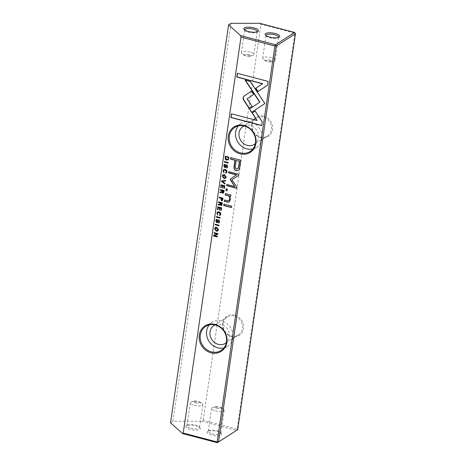 <?xml version="1.0" encoding="UTF-8"?>
<svg xmlns="http://www.w3.org/2000/svg" width="466" height="466" viewBox="0 0 466 466"><rect width="100%" height="100%" fill="white"/><g stroke="black" fill="none" stroke-linecap="round" stroke-linejoin="round"><path stroke-width="0.35" stroke-dasharray="2.33 1.75" d="M194.153 405.303A6.349 1.98 8.3 0 0 202.832 404.686A6.349 1.98 8.3 0 0 201.964 403.463A6.349 1.98 8.3 0 0 198.947 402.234A6.349 1.98 8.3 0 0 191.444 401.931A6.349 1.98 8.3 0 0 190.262 402.851A6.349 1.98 8.3 0 0 194.153 405.303M195.609 402.746A3.175 0.99 8.3 0 0 199.186 402.944A3.175 0.99 8.3 0 0 199.518 401.826A3.175 0.99 8.3 0 0 198.009 401.209A3.175 0.99 8.3 0 0 194.258 401.057A3.175 0.99 8.3 0 0 195.609 402.746M190.81 428.19A6.349 1.98 8.3 0 0 199.495 427.567A6.349 1.98 8.3 0 0 199.238 426.873A6.349 1.98 8.3 0 0 195.609 425.114A6.349 1.98 8.3 0 0 187.373 425.143A6.349 1.98 8.3 0 0 186.924 425.738A6.349 1.98 8.3 0 0 190.81 428.19M195.86 425.854A7.409 2.313 -171.7 0 1 200.1 427.905A7.409 2.313 -171.7 0 1 197.986 430.025A7.409 2.313 -171.7 0 1 190.268 429.436A7.409 2.313 -171.7 0 1 186.249 425.883A7.409 2.313 -171.7 0 1 195.86 425.854M215.473 410.907A6.349 1.98 8.3 0 0 224.152 410.284A6.349 1.98 8.3 0 0 223.284 409.061A6.349 1.98 8.3 0 0 220.267 407.832A6.349 1.98 8.3 0 0 212.77 407.529A6.349 1.98 8.3 0 0 211.587 408.455A6.349 1.98 8.3 0 0 215.473 410.907M216.935 408.344A3.175 0.99 8.3 0 0 220.505 408.542A3.175 0.99 8.3 0 0 220.837 407.424A3.175 0.99 8.3 0 0 219.329 406.806A3.175 0.99 8.3 0 0 215.583 406.655A3.175 0.99 8.3 0 0 216.935 408.344M212.135 433.788A6.349 1.98 8.3 0 0 220.814 433.17A6.349 1.98 8.3 0 0 220.558 432.471A6.349 1.98 8.3 0 0 216.929 430.718A6.349 1.98 8.3 0 0 208.692 430.741A6.349 1.98 8.3 0 0 208.25 431.335A6.349 1.98 8.3 0 0 212.135 433.788M217.185 431.452A7.409 2.313 -171.7 0 1 221.42 433.502A7.409 2.313 -171.7 0 1 219.305 435.628A7.409 2.313 -171.7 0 1 211.587 435.04A7.409 2.313 -171.7 0 1 207.574 431.481A7.409 2.313 -171.7 0 1 217.185 431.452M266.016 35.585A6.349 1.98 8.3 0 0 266.267 36.074A6.349 1.98 8.3 0 0 269.896 37.828A6.349 1.98 8.3 0 0 278.138 37.804A6.349 1.98 8.3 0 0 278.517 37.408M244.697 29.981A6.349 1.98 8.3 0 0 244.947 30.471A6.349 1.98 8.3 0 0 248.576 32.23A6.349 1.98 8.3 0 0 256.813 32.206A6.349 1.98 8.3 0 0 257.197 31.805M271.358 57.638A6.349 1.98 8.3 0 0 262.673 58.262A6.349 1.98 8.3 0 0 263.54 59.485A6.349 1.98 8.3 0 0 266.558 60.714A6.349 1.98 8.3 0 0 274.06 61.017A6.349 1.98 8.3 0 0 275.243 60.091A6.349 1.98 8.3 0 0 271.358 57.638M269.896 60.201A3.175 0.99 8.3 0 0 266.319 60.003A3.175 0.99 8.3 0 0 265.987 61.122A3.175 0.99 8.3 0 0 267.496 61.739A3.175 0.99 8.3 0 0 271.247 61.891A3.175 0.99 8.3 0 0 269.896 60.201M250.032 52.041A6.349 1.98 8.3 0 0 241.353 52.658A6.349 1.98 8.3 0 0 242.221 53.881A6.349 1.98 8.3 0 0 245.238 55.11A6.349 1.98 8.3 0 0 252.741 55.419A6.349 1.98 8.3 0 0 253.918 54.493A6.349 1.98 8.3 0 0 250.032 52.041M248.576 54.604A3.175 0.99 8.3 0 0 245 54.4A3.175 0.99 8.3 0 0 244.667 55.524A3.175 0.99 8.3 0 0 246.176 56.136A3.175 0.99 8.3 0 0 249.927 56.287A3.175 0.99 8.3 0 0 248.576 54.604M223.086 323.48A10.584 9.46 57.4 0 1 227.07 317.113A10.584 9.46 57.4 0 1 234.229 316.076A10.584 9.46 57.4 0 1 242.471 328.571A10.584 9.46 57.4 0 1 238.487 334.938A10.584 9.46 57.4 0 1 231.328 335.974A10.584 9.46 57.4 0 1 223.086 323.48M234.637 315.138A11.376 10.17 -122.6 0 0 222.661 323.095A11.376 10.17 -122.6 0 0 231.515 336.528A11.376 10.17 -122.6 0 0 243.497 328.571A11.376 10.17 -122.6 0 0 234.637 315.138M223.925 347.91A14.289 12.768 -122.6 0 0 227.437 346.413A14.289 12.768 -122.6 0 0 232.814 337.821A14.289 12.768 -122.6 0 0 226.627 323.352A14.289 12.768 -122.6 0 0 212.024 322.35A14.289 12.768 -122.6 0 0 209.199 324.913M252.112 124.504A10.584 9.46 57.4 0 1 256.096 118.137A10.584 9.46 57.4 0 1 263.255 117.1A10.584 9.46 57.4 0 1 271.497 129.595A10.584 9.46 57.4 0 1 267.513 135.961A10.584 9.46 57.4 0 1 260.354 136.998A10.584 9.46 57.4 0 1 252.112 124.504M263.663 116.162A11.376 10.17 -122.6 0 0 251.687 124.119A11.376 10.17 -122.6 0 0 260.541 137.552A11.376 10.17 -122.6 0 0 272.523 129.595A11.376 10.17 -122.6 0 0 263.663 116.162M252.951 148.934A14.289 12.768 -122.6 0 0 256.463 147.442A14.289 12.768 -122.6 0 0 261.84 138.845A14.289 12.768 -122.6 0 0 255.659 124.375A14.289 12.768 -122.6 0 0 241.05 123.379A14.289 12.768 -122.6 0 0 238.225 125.942M244.038 125.954A10.584 9.46 57.4 0 1 254.36 127.626A10.584 9.46 57.4 0 1 258.449 137.953A10.584 9.46 57.4 0 1 255.374 143.644M215.012 324.924A10.584 9.46 57.4 0 1 225.334 326.596A10.584 9.46 57.4 0 1 229.418 336.93A10.584 9.46 57.4 0 1 226.348 342.621M203.199 420.25L260.966 24.296L294.885 33.203L237.124 429.163L203.199 420.25L201.685 421.247L172.944 421.281L170.544 422.813M201.685 421.247L236.577 430.409L237.124 429.163L237.695 429.669M172.944 421.281L230.996 23.329M259.743 23.3L260.966 24.296M295.456 33.715L294.634 32.463M255.263 110.92L262.416 121.766L261.682 125.61M231.579 113.838L257.279 120.414M216.41 219.381L217.325 219.247L217.063 219.835M216.632 219.993L216.37 220.657L217.121 221.88M218.915 220.348L217.372 222.463M218.146 219.999L218.968 219.731L219.795 221.63L219.148 222.783M230.886 157.648L240.986 160.123L240.112 166.117L239.099 169.77L238.312 170.509M237.829 168.733L236.792 168.756C235.481 168.436 235.103 167.125 235.65 164.813L236.291 160.426M216.585 216.457L220.342 217.441L220.092 217.966M218.705 201.941L222.486 202.762L221.647 205.419M218.356 204.312L219.841 204.254M220.307 204.417L219.649 204.877L220.307 204.417M221.414 204.824L220.68 203.747L220.802 202.914M225.375 156.209L229.155 157.03L228.124 159.89M227.903 159.343L226.808 159.384L225.631 157.648L225.765 156.733M227.053 184.524L234.916 186.417M228.917 171.727L238.848 174.162L238.674 175.35L232.074 179.649L236.984 186.959L236.641 188.095M230.414 179.206L230.769 178.734L230.414 179.206M217.773 212.502L217.453 213.137L217.96 214.232L217.704 214.809M219.702 214.843L220.022 214.686M217.575 211.919L219.201 211.745C220.476 212.112 221.041 212.898 220.896 214.098L220.22 215.275M223.068 174.651L224.653 174.453L226.319 176.917L225.497 178.292M225.323 177.715L224.193 177.744L222.87 176.008L223.261 175.222M217.983 206.892L221.571 207.836M218.373 207.417L217.89 209.508M220.092 207.871L219.637 209.822M221.764 207.714L221.21 210.329M224.618 161.411L228.375 162.401L228.124 162.925M220.511 189.551L224.292 190.373L223.453 193.029M220.168 191.922L221.647 191.864M222.113 192.027L221.461 192.493L222.113 192.027M223.22 192.441L222.486 191.363L222.608 190.524M219.387 197.258L223.167 198.073L222.346 200.677M222.131 200.1L221.321 199.04L221.443 198.213M223.954 170.16L223.633 170.801L224.14 171.896L223.878 172.472M225.876 172.502L226.202 172.344M223.75 169.583L225.381 169.408C226.657 169.775 227.216 170.556 227.07 171.756L226.394 172.938M251.652 91.039L253.83 94.348L247.283 98.734L252.17 106.132L249.03 108.217M237.485 73.36L268.323 81.288L267.583 85.167M267.775 85.045L257.908 91.592M245.431 80.199L250.428 81.34L265.032 103.435L251.588 112.358M222.329 181.274L225.317 183.377L225.066 183.884M221.793 180.785L225.765 180.278L225.497 180.936M215.385 227.321L216.97 227.123L218.636 229.592L217.814 230.961M217.639 230.39L216.504 230.414L215.187 228.678L215.577 227.897M215.467 224.123L219.224 225.107L218.973 225.637M221.193 184.862L224.787 185.806M221.583 185.386L221.105 187.472M223.307 185.835L222.847 187.786M224.979 185.684L224.426 188.293M214.226 232.645L217.814 233.588M213.853 235.19L217.36 233.845M214.529 235.499L217.593 236.303L217.348 236.78M218.006 233.466L217.704 234.346M224.094 204.19L231.713 206.193M231.905 206.065L231.532 207.411M224.437 164.335L225.352 164.207L225.09 164.795M224.659 164.947L224.396 165.616L225.148 166.834M226.942 165.308L225.398 167.422M226.173 164.952L227 164.69L227.822 166.583L227.175 167.737M226.33 188.846L227.344 189.109M227.536 188.986L227.134 190.559M225.631 193.664L230.909 194.928M224.705 200.007L228.992 200.601M229.942 196.029L230.542 199.454L229.272 201.964M231.101 194.805L230.728 196.163M199.518 401.826L201.964 403.463M202.832 404.686L199.495 427.567M199.238 426.873L200.1 427.905M220.837 407.424L223.284 409.061M224.152 410.284L220.814 433.17M220.558 432.471L221.42 433.502M266.267 36.074L265.41 35.043M244.947 30.471L244.085 29.44M265.987 61.122L263.54 59.485M244.667 55.524L242.221 53.881M241.353 52.658L244.691 29.777M262.673 58.262L266.01 35.375M227.437 346.413L221.1 350.473M256.463 147.442L250.125 151.497M267.513 135.961L254.465 144.32M238.487 334.938L225.439 343.296M227.07 317.113L214.022 325.472M256.096 118.137L243.048 126.496M241.05 123.379L234.713 127.434M212.024 322.35L205.687 326.41M275.243 60.091L278.581 37.21M253.918 54.493L257.255 31.612M249.927 56.287L252.741 55.419M271.247 61.891L274.06 61.017M256.813 32.206L257.931 31.461M278.138 37.804L279.256 37.059M208.692 430.741L207.574 431.481M211.587 408.455L208.25 431.335M215.583 406.655L212.77 407.529M187.373 425.143L186.249 425.883M190.262 402.851L186.924 425.738M194.258 401.057L191.444 401.931"/><path stroke-width="0.7" d="M221.507 181.536L225.031 184.122L225.125 183.505L222.136 181.396L225.48 181.041L225.573 180.4L221.6 180.907L221.507 181.536L221.775 180.884M251.588 112.358L264.839 103.563L250.236 81.463L245.099 80.111L259.702 102.211L249.444 109.021L251.588 112.358M268.131 81.41L237.316 73.319L236.775 77.047L262.475 83.798L255.723 88.284L257.908 91.592L267.583 85.167L268.131 81.41M242.967 97.761L243.398 99.695L249.03 108.217L251.978 106.254L247.091 98.856L253.644 94.47L251.459 91.161L243.904 96.212L242.967 97.761M223.855 172.653L223.441 170.923L223.849 170.218L225.113 170.148L226.488 171.721L225.614 173.102L226.301 173.002L226.878 171.884C227.024 170.678 226.464 169.898 225.189 169.531L223.651 169.636L223.004 170.806L223.855 172.653M226.202 172.344L225.701 172.496M222.76 199.693L222.981 198.201L219.218 197.211L219.137 197.782L220.785 198.213L221.525 200.817L222.253 200.747L222.76 199.693M224.338 162.104L228.101 163.094L228.183 162.523L224.426 161.533L224.338 162.104L224.589 161.58M217.814 206.852L217.418 209.554L217.867 209.671L218.181 207.539L219.457 207.877L219.166 209.875L219.608 209.991L219.9 207.993L221.047 208.29L220.744 210.376L221.187 210.492L221.571 207.836L217.814 206.852M226.126 177.039L224.461 174.575L222.975 174.709L222.247 176.02L223.896 178.478L225.404 178.356L226.126 177.039M222.072 204.393L222.294 202.885L218.537 201.895L218.455 202.465L220.15 202.914L219.538 204.399L218.181 204.312L218.094 204.924L219.463 205.005L220.115 204.539L220.884 205.558L221.554 205.489L222.072 204.393M219.649 204.877L220.307 204.417L219.649 204.877L218.286 204.801L218.356 204.312M219.841 204.254L219.538 204.399M217.04 219.987L217.133 219.375L216.311 219.434L215.729 220.68L216.638 222.597L217.278 222.538L218.723 220.47L219.201 221.589L218.467 222.929L219.055 222.853L219.603 221.752L218.775 219.853L217.954 220.121L216.678 221.991L216.177 220.779L217.04 219.987L216.632 219.993M217.121 221.88L216.678 221.991M218.95 222.206L218.49 222.34M262.224 121.888L255.071 111.042L252.118 113.005L257.086 120.537L231.416 113.791L230.868 117.519L261.682 125.61L262.224 121.888M240.054 153.838A15.081 13.479 57.4 0 1 228.311 136.031A15.081 13.479 57.4 0 1 244.19 125.482A15.081 13.479 57.4 0 1 255.933 143.283A15.081 13.479 57.4 0 1 240.054 153.838M211.028 352.809A15.081 13.479 57.4 0 1 199.285 335.007A15.081 13.479 57.4 0 1 215.164 324.458A15.081 13.479 57.4 0 1 226.907 342.26A15.081 13.479 57.4 0 1 211.028 352.809M237.695 429.669L295.456 33.715L276.274 46L218.507 441.96L237.695 429.669L217.395 442.7L182.503 433.537L183.22 433.054L240.98 37.094L240.561 35.591L275.447 44.753L294.634 32.463L259.743 23.3L230.996 23.329L228.596 24.867L240.561 35.591M183.22 433.054L217.139 441.96L274.905 46L240.98 37.094M239.92 166.24L240.794 160.252L230.717 157.601L230.501 159.081L234.94 160.246L234.27 164.818C233.583 168.325 234.299 170.323 236.419 170.806L238.213 170.573L238.907 169.892L239.92 166.24M216.311 217.15L220.069 218.135L220.156 217.564L216.393 216.579L216.311 217.15L216.562 216.62M228.789 158.353L228.963 157.153L225.206 156.168L225.224 159.215L226.528 160.106L228.247 159.786L228.789 158.353M230.42 179.958L234.724 186.54L226.884 184.478L226.709 185.66L236.617 188.264L236.792 187.082L231.882 179.771L238.487 175.472L238.656 174.284L228.748 171.68L228.579 172.863L236.431 174.925L230.577 178.857L230.42 179.958L230.769 178.734L236.623 174.802L228.771 172.74L228.917 171.727M230.769 178.734L230.221 179.328M217.674 214.995L217.261 213.259L217.674 212.554L218.938 212.484L220.313 214.063L219.439 215.443L220.127 215.344L220.703 214.22C220.849 213.02 220.284 212.234 219.008 211.873L217.476 211.978L216.83 213.148L217.674 214.995M220.022 214.686L219.527 214.838M223.884 192.004L224.099 190.495L220.342 189.511L220.261 190.081L221.956 190.524L221.851 191.246L221.344 192.015L219.993 191.922L219.9 192.534L221.268 192.615L221.921 192.149L222.696 193.169L223.365 193.099L223.884 192.004M221.461 192.493L222.113 192.027L221.461 192.493L220.092 192.411L220.168 191.922M221.647 191.864L221.344 192.015M218.443 229.715L216.777 227.245L215.286 227.379L214.564 228.695L216.207 231.153L217.721 231.025L218.443 229.715M215.193 224.816L218.95 225.8L219.032 225.229L215.275 224.245L215.193 224.816L215.443 224.286M221.03 184.816L220.634 187.518L221.082 187.641L221.391 185.509L222.672 185.841L222.381 187.839L222.824 187.955L223.115 185.957L224.263 186.26L223.954 188.346L224.396 188.462L224.787 185.806L221.03 184.816M214.057 232.598L213.981 233.128L217.168 233.967L213.667 235.254L213.568 235.959L217.325 236.944L217.401 236.431L214.337 235.621L217.698 234.404L217.814 233.588L214.057 232.598M223.925 204.149L223.727 205.529L231.509 207.574L231.713 206.193L223.925 204.149M225.072 164.941L225.16 164.329L224.338 164.393L223.762 165.64L224.67 167.556L225.305 167.492L226.75 165.43L227.227 166.548L226.493 167.888L227.082 167.807L227.635 166.706L226.808 164.813L225.987 165.081L224.705 166.95L224.204 165.739L225.072 164.941L224.659 164.947M225.148 166.834L224.705 166.95M226.977 167.166L226.523 167.3M226.167 188.8L225.928 190.413L227.111 190.722L227.344 189.109L226.167 188.8M229.138 194.584L225.462 193.617L225.259 195.033L228.253 195.819C229.406 196.215 229.878 197.293 229.674 199.052L228.899 200.665L227.583 200.764L224.536 199.961L224.332 201.347L227.548 202.192L229.179 202.034L230.35 199.576L229.75 196.151L230.705 196.314L230.909 194.928L229.138 194.584M269.645 37.094A7.409 2.313 -171.7 0 1 265.41 35.043A7.409 2.313 -171.7 0 1 267.525 32.917A7.409 2.313 -171.7 0 1 275.237 33.505A7.409 2.313 -171.7 0 1 279.256 37.059A7.409 2.313 -171.7 0 1 269.645 37.094M278.517 37.408A6.349 1.98 8.3 0 0 278.581 37.21A6.349 1.98 8.3 0 0 274.695 34.758A6.349 1.98 8.3 0 0 266.01 35.375A6.349 1.98 8.3 0 0 266.016 35.585M248.32 31.49A7.409 2.313 -171.7 0 1 244.085 29.44A7.409 2.313 -171.7 0 1 246.199 27.319A7.409 2.313 -171.7 0 1 253.918 27.908A7.409 2.313 -171.7 0 1 257.931 31.461A7.409 2.313 -171.7 0 1 248.32 31.49M257.197 31.805A6.349 1.98 8.3 0 0 257.255 31.612A6.349 1.98 8.3 0 0 253.37 29.16A6.349 1.98 8.3 0 0 244.691 29.777A6.349 1.98 8.3 0 0 244.697 29.981M200.31 335.002A14.289 12.768 -122.6 0 0 211.436 351.871A14.289 12.768 -122.6 0 0 221.1 350.473A14.289 12.768 -122.6 0 0 226.476 341.875A14.289 12.768 -122.6 0 0 215.356 325.012A14.289 12.768 -122.6 0 0 205.687 326.41A14.289 12.768 -122.6 0 0 200.31 335.002M209.199 324.913A14.289 12.768 -122.6 0 0 206.642 330.947A14.289 12.768 -122.6 0 0 223.925 347.91M229.336 136.031A14.289 12.768 -122.6 0 0 240.462 152.895A14.289 12.768 -122.6 0 0 250.125 151.497A14.289 12.768 -122.6 0 0 255.508 142.905A14.289 12.768 -122.6 0 0 244.382 126.036A14.289 12.768 -122.6 0 0 234.713 127.434A14.289 12.768 -122.6 0 0 229.336 136.031M238.225 125.942A14.289 12.768 -122.6 0 0 235.674 131.971A14.289 12.768 -122.6 0 0 252.951 148.934M255.374 143.644A10.584 9.46 57.4 0 1 254.465 144.32A10.584 9.46 57.4 0 1 243.642 143.58A10.584 9.46 57.4 0 1 239.064 132.862A10.584 9.46 57.4 0 1 243.048 126.496A10.584 9.46 57.4 0 1 244.038 125.954M226.348 342.621A10.584 9.46 57.4 0 1 225.439 343.296A10.584 9.46 57.4 0 1 214.616 342.557A10.584 9.46 57.4 0 1 210.038 331.839A10.584 9.46 57.4 0 1 214.022 325.472A10.584 9.46 57.4 0 1 215.012 324.924M228.596 24.867L170.544 422.813L182.503 433.537M217.139 441.96L217.395 442.7L218.507 441.96L217.139 441.96M274.905 46L276.274 46L275.447 44.753L274.905 46M294.634 32.463L295.456 33.715M257.086 120.537L252.31 112.883L255.071 111.048M261.706 125.447L231.06 117.397L231.579 113.838M217.063 219.835L216.719 219.917M217.372 222.463L216.83 222.474L215.921 220.558L216.41 219.381M218.682 222.218L219.393 221.466L218.915 220.348M219.148 222.783L218.601 222.795L218.665 222.352M216.871 221.868L218.146 219.999M238.312 170.509L236.612 170.684C234.491 170.201 233.775 168.203 234.462 164.69L235.132 160.123L230.693 158.958L230.886 157.648M239.594 161.294L236.099 160.549L239.594 161.294L238.953 165.68L237.829 168.733M236.099 160.549L235.458 164.935C234.911 167.247 235.289 168.558 236.6 168.878L237.736 168.803L238.761 165.803L239.402 161.417M220.092 217.966L216.504 217.028M221.647 205.419L221.076 205.43L220.307 204.417M219.731 204.277L220.342 202.792L218.647 202.343L218.705 201.941M221.927 203.205L220.61 203.036L221.927 203.205L221.117 204.807M220.61 203.036L220.925 204.929L221.414 204.824M220.925 204.929L221.734 203.327M228.439 159.663L226.721 159.984L225.416 159.092L225.375 156.209M228.66 157.496L225.573 156.856L228.66 157.496L227.903 159.343M225.573 156.856L225.439 157.77L226.616 159.506L227.81 159.413L228.468 157.619M234.724 186.54L230.612 179.835M236.641 188.095L226.901 185.538L227.053 184.524M217.867 214.867L217.022 213.026L217.575 211.919M219.719 214.715L220.505 213.941L219.131 212.362L217.773 212.502M220.22 215.275L219.632 215.321L219.702 214.843M225.497 178.292L224.088 178.356L222.439 175.898L223.068 174.651M223.261 175.222L225.905 176.806L225.323 177.715M222.678 176.131L224 177.866L225.229 177.785L225.713 176.929L223.162 175.28L222.678 176.131M217.89 209.508L217.983 206.892M219.637 209.822L219.649 207.754L218.181 207.539M221.21 210.329L221.239 208.168L219.9 207.993M228.124 162.925L224.53 161.982M223.453 193.029L222.882 193.046L222.113 192.027M221.536 191.887L222.148 190.402L220.453 189.959L220.511 189.551M223.738 190.821L222.416 190.646L223.738 190.821L222.923 192.417M222.416 190.646L222.731 192.545L223.22 192.441M222.731 192.545L223.546 190.944M222.346 200.677L221.717 200.695L220.977 198.091L219.329 197.66L219.387 197.258M222.655 198.533L221.251 198.335L222.655 198.533L222.532 199.361L221.793 200.083M221.251 198.335L221.6 200.205L222.131 200.1M221.6 200.205L222.34 199.483L222.463 198.656M224.047 172.531L223.197 170.684L223.75 169.583M225.894 172.373L226.68 171.599L225.305 170.026L223.954 170.16M226.394 172.938L225.806 172.979L225.876 172.502M249.217 108.095L243.59 99.573L243.159 97.639L244.097 96.089L251.459 91.161M258.1 91.47L255.916 88.161L262.667 83.676L236.967 76.925L237.485 73.36M251.78 112.236L249.444 109.021M249.636 108.898L259.894 102.083L245.431 80.199M225.066 183.884L221.7 181.414M225.497 180.936L222.136 181.396M217.814 230.961L216.399 231.031L214.75 228.573L215.385 227.321M215.577 227.897L218.222 229.476L217.639 230.39M214.995 228.8L216.317 230.536L217.546 230.454L218.03 229.598L215.478 227.95L214.995 228.8M218.973 225.637L215.385 224.694M221.105 187.472L221.193 184.862M222.847 187.786L222.865 185.718L221.391 185.509M224.426 188.293L224.449 186.138L223.115 185.957M217.168 233.967L214.174 233.006L214.226 232.645M217.348 236.78L213.76 235.837L213.853 235.19M217.704 234.346L214.337 235.621M231.532 207.411L223.919 205.407L224.094 204.19M225.09 164.795L224.752 164.877M225.398 167.422L224.857 167.434L223.954 165.517L224.437 164.335M226.715 167.178L227.42 166.42L226.942 165.308M227.175 167.737L226.627 167.754L226.692 167.311M224.897 166.828L226.173 164.952M227.134 190.559L226.121 190.291L226.33 188.846M228.992 200.601L229.866 198.93C230.07 197.17 229.598 196.087 228.445 195.697L225.451 194.91L225.631 193.664M229.272 201.964L227.74 202.069L224.525 201.225L224.705 200.007M230.728 196.163L229.75 196.151"/></g></svg>
